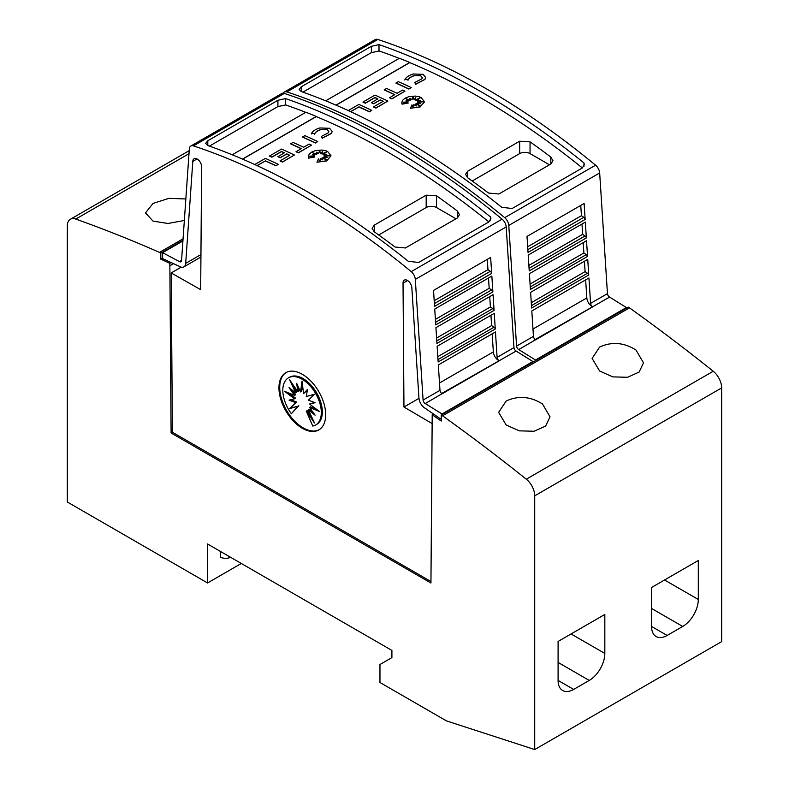 <?xml version="1.0" encoding="UTF-8"?>
<svg xmlns="http://www.w3.org/2000/svg" width="789" height="789" viewBox="0 0 789 789"><rect width="100%" height="100%" fill="white"/><g stroke="black" fill="none" stroke-linecap="round" stroke-linejoin="round"><path stroke-width="1.18" d="M590.576 303.38A2.939 1.696 -120 0 0 592.647 306.783A2.939 1.696 -120 0 0 592.736 306.842L535.613 339.822A2.939 1.696 60 0 1 535.524 339.763A2.939 1.696 60 0 1 533.453 336.361L531.816 310.965L588.939 277.984L590.576 303.38L607.451 293.636A2.939 1.696 -120 0 0 609.522 297.039A2.939 1.696 -120 0 0 609.611 297.088L535.159 339.526M283.251 93.21A7.348 4.241 60 0 1 284.316 92.047A7.348 4.241 60 0 1 286.9 91.918A734.431 424.028 60 0 1 395.802 141.458A734.431 424.028 60 0 1 504.694 217.665A7.348 4.241 60 0 1 508.787 225.427L516.568 346.105A2.939 1.696 -120 0 0 518.639 349.517A2.939 1.696 -120 0 0 518.728 349.566L535.494 360.011L535.494 360.632M607.451 293.636L599.67 172.959A7.348 4.241 -120 0 0 595.577 165.197A734.431 424.028 -120 0 0 486.675 88.989A734.431 424.028 -120 0 0 377.783 39.45A7.348 4.241 -120 0 0 375.199 39.578L284.316 92.047M481.487 91.988A734.431 424.028 60 0 1 583.978 162.958L584.383 164.674L582.233 168.037L512.13 208.513L501.735 207.3A734.431 424.028 -120 0 0 401.512 138.164A734.431 424.028 -120 0 0 301.28 91.573L299.13 89.423L301.28 86.78L371.392 46.304L378.996 44.608A734.431 424.028 60 0 1 481.487 91.988M585.645 279.888L586.829 297.936A7.348 4.241 -120 0 0 592.006 306.448A7.348 4.241 -120 0 0 592.233 306.576M348.225 110.559L358.847 104.434A734.431 424.028 60 0 1 371.747 110.352L369.41 111.851A734.431 424.028 -120 0 0 358.847 106.979L350.681 111.693M419.847 98.152L415.468 100.075L415.803 97.728L414.067 99.67L413.15 96.692L411.947 99.621L409.876 98.221L410.231 100.203L405.931 98.664L408.988 100.736L406.069 100.499L408.15 101.811L403.1 102.215L408.278 103.014L402.094 104.02L401.779 102.6L402.646 100.242L405.102 98.171L408.781 96.692L415.3 96.071L419.452 96.84L421.139 97.53L424.462 101.801L420.142 106.811L410.448 108.251L411.937 104.868L413.357 107.846L413.831 104.661A734.431 424.028 60 0 1 416.355 105.963L415.418 104.01L420.261 105.834L416.503 103.379L420.655 103.635L417.598 102.491L423.121 101.742L417.489 101.406L420.29 100.282L416.71 100.548L420.31 97.797L415.468 99.927M415.773 97.915L414.067 99.818L413.15 96.84L411.947 99.769L409.905 98.388M410.231 100.203L406.404 98.99M408.988 100.736L406.345 100.667M408.15 101.811L403.741 102.314M408.278 103.014L402.094 104.168L401.779 102.669M424.462 101.87L420.142 106.959L410.448 108.251M416.257 105.913L415.418 104.01M419.718 105.627L416.503 103.379M420.182 103.606L417.598 102.491M422.362 101.84L417.489 101.406M419.837 100.469L416.71 100.548M425.646 77.519L424.906 79.482L415.724 84.265L414.758 82.51L421.878 78.801L422.342 77.618L420.724 75.685L414.619 75.458L420.724 75.833L422.342 77.697M414.817 75.557C411.158 76.612 408.87 78.19 407.972 80.281M408.258 79.669L405.102 79.225L408.258 79.669M411.207 87.569L408.87 89.068A734.431 424.028 -120 0 0 395.979 83.141L398.307 81.642A734.431 424.028 60 0 1 411.207 87.569L408.87 88.92A734.431 424.028 -120 0 0 395.979 82.993M404.935 91.189L391.867 98.891A734.431 424.028 -120 0 0 389.529 97.787L394.756 94.621A734.431 424.028 -120 0 0 384.204 89.798L386.541 88.447A734.431 424.028 60 0 1 397.094 93.27L402.597 90.084A734.431 424.028 60 0 1 404.935 91.189L391.867 98.743A734.431 424.028 -120 0 0 389.529 97.639M394.618 94.7A734.431 424.028 -120 0 0 384.204 89.946L384.204 89.798M383.059 101.367A734.431 424.028 -120 0 0 380.219 100.045L373.7 103.813A734.431 424.028 -120 0 0 371.363 102.738L377.882 98.822A734.431 424.028 -120 0 0 374.982 97.511L365.327 103.083A734.431 424.028 -120 0 0 362.999 102.037L374.982 95.114A734.431 424.028 60 0 1 387.882 101.041L375.889 107.955A734.431 424.028 -120 0 0 373.552 106.86L383.207 101.288A734.431 424.028 -120 0 0 380.219 99.897L373.7 103.655A734.431 424.028 -120 0 0 371.363 102.59M377.734 98.911A734.431 424.028 -120 0 0 374.982 97.658L365.327 103.231A734.431 424.028 -120 0 0 362.999 102.185L362.999 102.037M387.882 101.041L375.889 108.113A734.431 424.028 -120 0 0 373.552 107.008L373.552 106.86M582.371 167.958A734.431 424.028 -120 0 0 481.487 98.29A734.431 424.028 -120 0 0 409.767 62.627L336.084 105.164M399.224 58.366A734.431 424.028 -120 0 0 378.996 50.91L378.996 44.608M379.391 50.93L371.392 52.607L302.907 92.145M413.298 73.988L423.062 74.334L425.646 77.44L424.906 79.334L415.724 84.117L414.758 82.51M181.569 260.321L179.389 261.583A2.939 1.696 -120 0 0 179.478 261.632A2.939 1.696 -120 0 0 180.947 261.78A2.939 1.696 -120 0 0 181.549 260.617L189.33 148.924A7.348 4.241 60 0 1 190.839 146.024A7.348 4.241 60 0 1 193.423 145.886A734.431 424.028 60 0 1 302.325 195.425A734.431 424.028 60 0 1 411.217 271.633A7.348 4.241 60 0 1 415.31 279.395L423.091 400.072A2.939 1.696 -120 0 0 425.163 403.485A2.939 1.696 -120 0 0 425.251 403.534L442.018 413.978L442.018 414.6M197.013 158.954L192.802 161.39L185.691 263.378A8.817 5.089 60 0 1 183.886 266.869A8.817 5.089 60 0 1 179.478 266.435A8.817 5.089 60 0 1 179.202 266.268L162.623 258.634L162.623 252.677L179.389 261.583M430.952 581.523L172.397 432.244L171.203 272.935L200.682 289.662L201.609 166.923A6.243 3.6 -120 0 0 197.201 159.062A6.243 3.6 -120 0 0 194.084 158.747A6.243 3.6 -120 0 0 192.802 161.39M407.627 280.549L403.031 283.202L403.958 407.025L432.155 423.585M441.238 419.403L425.439 408.426A8.817 5.089 60 0 1 425.163 408.278A8.817 5.089 60 0 1 418.949 398.05L411.848 287.857A6.243 3.6 -120 0 0 407.44 280.44A6.243 3.6 -120 0 0 404.313 280.125A6.243 3.6 -120 0 0 403.031 283.202M497.1 357.348A2.939 1.696 -120 0 0 499.171 360.76A2.939 1.696 -120 0 0 499.259 360.81L442.136 393.79A2.939 1.696 60 0 1 442.047 393.741A2.939 1.696 60 0 1 439.976 390.328L438.329 364.932L495.462 331.952L497.1 357.348L513.974 347.604A2.939 1.696 -120 0 0 516.045 351.016A2.939 1.696 -120 0 0 516.134 351.066L441.682 393.494M513.974 347.604L506.193 226.926A7.348 4.241 -120 0 0 502.1 219.164A734.431 424.028 -120 0 0 393.198 142.957A734.431 424.028 -120 0 0 284.306 93.418A7.348 4.241 -120 0 0 281.722 93.546L190.839 146.024M388.01 145.955A734.431 424.028 60 0 1 490.502 216.926L490.906 218.642L488.756 222.005L418.643 262.481L408.258 261.267A734.431 424.028 -120 0 0 308.035 192.131A734.431 424.028 -120 0 0 207.803 145.541L205.653 143.391L207.803 140.758L277.915 100.272L285.519 98.576A734.431 424.028 60 0 1 388.01 145.955M492.168 333.855L493.352 351.904A7.348 4.241 -120 0 0 498.53 360.415A7.348 4.241 -120 0 0 498.756 360.543M254.748 164.536L265.37 158.402A734.431 424.028 60 0 1 278.27 164.319L275.933 165.818A734.431 424.028 -120 0 0 265.37 160.946L257.194 165.66M326.37 152.119L321.991 154.042L322.326 151.695L320.59 153.638L319.673 150.66L318.47 153.589L316.389 152.188L316.754 154.171L312.454 152.632L315.511 154.703L312.592 154.466L314.673 155.778L309.623 156.183L314.801 156.981L308.617 157.987L308.302 156.567L309.17 154.21L311.625 152.139L315.304 150.66L321.823 150.038L325.975 150.807L327.662 151.498L330.986 155.768L326.666 160.778L316.971 162.218L318.46 158.836L319.88 161.814L320.354 158.628A734.431 424.028 60 0 1 322.879 159.93L321.942 157.978L326.784 159.802L323.026 157.356L327.179 157.603L324.121 156.459L329.644 155.709L324.013 155.374L326.814 154.25L323.224 154.516L326.833 151.764L321.991 153.894M322.297 151.882L320.59 153.786L319.673 150.807L318.47 153.737L316.428 152.356M316.754 154.171L312.927 152.958M315.511 154.703L312.868 154.644M314.673 155.778L310.264 156.281M314.801 156.981L308.617 158.135L308.302 156.646M330.986 155.837L326.666 160.926L316.971 162.218M322.78 159.881L321.942 157.978M326.242 159.595L323.026 157.356M326.705 157.573L324.121 156.459M328.875 155.808L324.013 155.374M326.36 154.437L323.224 154.516M332.169 131.487L331.429 133.449L322.247 138.233L321.281 136.477L328.402 132.769L328.865 131.585L327.248 129.652L321.143 129.426L327.248 129.8L328.865 131.664M321.34 129.524C317.671 130.579 315.393 132.157 314.495 134.248M314.781 133.637L311.625 133.193L314.781 133.637M317.73 141.537L315.393 143.036A734.431 424.028 -120 0 0 302.493 137.118L304.83 135.619A734.431 424.028 60 0 1 317.73 141.537L315.393 142.888A734.431 424.028 -120 0 0 302.493 136.961M311.458 145.156L298.39 152.859A734.431 424.028 -120 0 0 296.053 151.754L301.28 148.588A734.431 424.028 -120 0 0 290.727 143.766L293.054 142.415A734.431 424.028 60 0 1 303.617 147.237L309.12 144.062A734.431 424.028 60 0 1 311.458 145.156L298.39 152.711A734.431 424.028 -120 0 0 296.053 151.606M301.142 148.667A734.431 424.028 -120 0 0 290.727 143.914L290.727 143.766M289.583 155.334A734.431 424.028 -120 0 0 286.742 154.013L280.223 157.78A734.431 424.028 -120 0 0 277.886 156.705L284.405 152.79A734.431 424.028 -120 0 0 281.505 151.478L271.85 157.05A734.431 424.028 -120 0 0 269.513 156.005L281.505 149.082A734.431 424.028 60 0 1 294.405 155.009L282.413 161.932A734.431 424.028 -120 0 0 280.075 160.828L289.731 155.255A734.431 424.028 -120 0 0 286.742 153.865L280.223 157.622A734.431 424.028 -120 0 0 277.886 156.557M284.257 152.879A734.431 424.028 -120 0 0 281.505 151.626L271.85 157.198A734.431 424.028 -120 0 0 269.513 156.153L269.513 156.005M294.405 155.009L282.413 162.08A734.431 424.028 -120 0 0 280.075 160.976L280.075 160.828M488.894 221.926A734.431 424.028 -120 0 0 388.01 152.257A734.431 424.028 -120 0 0 316.29 116.594L242.608 159.131M305.747 112.334A734.431 424.028 -120 0 0 285.519 104.878L285.519 98.576M285.914 104.898L277.915 106.574L209.43 146.113M319.821 127.956L329.585 128.301L332.169 131.408L331.429 133.302L322.247 138.085L321.281 136.477M635.983 350.03L643.508 362.832L639.129 372.053L627.561 377.29L612.787 376.876L599.63 371.017L592.105 358.393L599.63 347.061C611.83 341.45 623.941 342.436 635.983 350.03M542.507 403.998L550.032 416.799L545.653 426.021L534.084 431.258L519.31 430.843L506.153 424.985L498.628 412.361L506.153 401.029C518.353 395.417 530.464 396.403 542.507 403.998M184.35 220.476L168.008 223.474L153.017 221.107L145.492 212.912L153.017 203.424L168.974 198.325L185.839 198.986M319.229 429.68A33.049 19.084 60 0 1 303.104 427.825A33.049 19.084 60 0 1 281.614 399.056A33.049 19.084 60 0 1 286.19 372.457M302.325 374.311A33.049 19.084 60 0 1 323.914 403.426A33.049 19.084 60 0 1 318.845 429.916A33.049 19.084 60 0 1 302.325 428.279A33.049 19.084 60 0 1 280.726 399.155A33.049 19.084 60 0 1 285.796 372.674A33.049 19.084 60 0 1 302.325 374.311M302.059 379.193A27.221 15.711 60 0 1 319.841 403.169A27.221 15.711 60 0 1 315.669 424.985A27.221 15.711 60 0 1 312.75 426.06L306.3 411.187L314.495 422.953L308.41 409.974L315.087 415.162L309.544 407.449L319.644 411.562L309.544 404.017L315.087 402.706L308.41 400.181L314.495 394.234L306.3 396.532L307.454 389.48L303.548 393.632L302.059 381.107L300.57 391.906L296.664 383.257L297.818 391.64L289.622 379.874L295.717 392.853L289.03 387.655L294.573 395.368L284.474 391.255L294.573 398.81L289.03 400.122L295.717 402.646L289.622 408.594L297.818 406.296L291.368 413.712A27.221 15.711 60 0 1 288.449 377.842A27.221 15.711 60 0 1 302.059 379.193M288.449 377.842L289.494 377.241A27.221 15.711 60 0 1 303.104 378.592A27.221 15.711 60 0 1 320.876 402.577A27.221 15.711 60 0 1 316.705 424.383L315.669 424.985M302.503 384.835L301.615 391.314L300.57 391.906M307.355 390.091L303.548 393.632M309.544 404.017L314.515 402.489M309.544 407.449L310.58 406.858L316.645 409.323M308.41 409.974L309.446 409.373L312.799 411.976M306.3 411.187L307.335 410.586L311.497 416.553M298.281 386.827L298.863 391.038L297.818 391.64M293.666 385.673L296.753 392.251L295.717 392.853M292.364 390.249L295.619 394.776L294.573 395.368M288.518 392.902L295.619 398.208L294.573 398.81M290.648 399.737L296.753 402.045L295.717 402.646M296.753 402.045L289.622 408.594M290.668 407.992L297.818 406.296M298.863 405.694L291.368 413.712M230.595 557.29A31.008 17.9 60 0 1 220.525 557.419L220.525 551.481M207.546 543.986L207.546 582.963L67.331 502.011L67.331 225.989A14.685 8.482 60 0 1 70.369 219.273A14.685 8.482 60 0 1 75.754 219.076A1689.18 975.253 60 0 1 159.506 252.401L160.808 253.151L160.808 259.147L169.842 263.339L171.105 432.993L430.942 583.012L432.204 414.777L441.238 421.05L441.238 415.053L442.54 415.803A1689.18 975.253 60 0 1 526.293 479.189A14.685 8.482 60 0 1 534.715 495.837L534.715 749.55L446.436 720.88L379.963 682.505L379.963 664.516L391.906 657.612L391.906 650.422L207.546 543.986M241.306 563.474L207.546 582.963M604.828 614.463L604.828 653.44A22.033 12.723 -60 0 1 589.245 680.424L573.662 689.418A22.033 12.723 -60 0 1 562.646 690.513A22.033 12.723 -60 0 1 558.089 680.424L558.089 641.447L604.828 614.463M698.304 560.496L698.304 599.472A22.033 12.723 -60 0 1 682.722 626.456L667.139 635.451A22.033 12.723 -60 0 1 656.123 636.545A22.033 12.723 -60 0 1 651.566 626.456L651.566 587.48L698.304 560.496M325.699 100.814L399.382 58.278A734.431 424.028 60 0 1 409.767 62.479L335.936 105.105M583.978 166.301L583.978 162.958M232.222 154.782L305.905 112.245A734.431 424.028 60 0 1 316.29 116.447L242.46 159.072M490.502 220.269L490.502 216.926M378.71 234.984L426.178 207.566A7.348 4.241 180 0 1 436.564 207.566L455.973 218.78M457.344 217.991L405.408 247.973L395.023 247.006A734.431 424.028 -120 0 0 374.252 231.798L372.102 228.337L374.252 225.151L426.178 195.169L436.564 195.82A734.431 424.028 60 0 1 457.344 211.028L459.494 214.707L457.344 217.991L457.344 211.028M265.37 160.946L257.056 165.591M275.933 165.818L275.933 165.67A734.431 424.028 -120 0 0 265.37 160.798M278.27 164.319L275.933 165.67M311.251 133.972C312.414 131.29 315.353 129.258 320.068 127.887M321.34 129.366C317.671 130.432 315.393 132.01 314.495 134.1M495.265 329.003L438.142 361.983L437.136 346.302L494.259 313.322L495.265 329.003A2.199 1.272 -120 0 0 494.003 327.228L437.984 359.567M494.072 310.412L436.948 343.393L435.932 327.672L493.056 294.692L494.072 310.412A2.199 1.272 -120 0 0 492.79 308.598L436.781 340.927M492.878 291.891L435.745 324.871L434.729 309.041L491.853 276.061L492.878 291.891A2.199 1.272 -120 0 0 491.557 289.948L435.577 322.267M491.685 273.408L434.561 306.388L433.526 290.411L490.65 257.431L491.685 273.408A2.199 1.272 -120 0 0 490.324 271.308L434.374 303.607M425.251 403.534L442.037 393.741M487.286 259.374L487.957 269.67L490.324 271.308M488.509 277.994L489.18 288.31L491.557 289.948M489.722 296.615L490.403 306.951L492.79 308.598M490.945 315.235L491.626 325.591L494.003 327.228M491.626 325.591L437.796 356.667M490.403 306.951L436.593 338.017M489.18 288.31L435.39 319.367M487.957 269.67L434.197 300.717M532.9 362.131L532.9 361.51L442.018 413.978M532.9 361.51L516.134 351.066M418.979 398.356L403.958 407.025M171.203 272.935L181.223 267.155M182.92 240.961L162.623 252.677M433.496 414.028L432.204 414.777M172.397 432.244L171.105 432.993M472.187 181.006L519.655 153.599A7.348 4.241 180 0 1 530.05 153.599L549.45 164.802M550.821 164.023L498.885 194.005L488.499 193.039A734.431 424.028 -120 0 0 467.729 177.831L465.579 174.369L467.729 171.183L519.655 141.201L530.05 141.852A734.431 424.028 60 0 1 550.821 157.06L552.971 160.729L550.821 164.023L550.821 157.06M358.847 106.979L350.533 111.624M369.41 111.851L369.41 111.703A734.431 424.028 -120 0 0 358.847 106.821M371.747 110.352L369.41 111.703M404.737 80.005C405.891 77.322 408.83 75.29 413.544 73.919M414.817 75.399C411.158 76.464 408.87 78.042 407.972 80.133M588.742 275.026L531.618 308.016L530.612 292.334L587.736 259.354L588.742 275.026A2.199 1.272 -120 0 0 587.48 273.26L531.461 305.599M587.549 256.445L530.425 289.425L529.409 273.704L586.533 240.724L587.549 256.445A2.199 1.272 -120 0 0 586.266 254.62L530.267 286.959M586.355 237.923L529.232 270.903L528.206 255.074L585.33 222.094L586.355 237.923A2.199 1.272 -120 0 0 585.034 235.98L529.064 268.299M585.162 219.441L528.038 252.421L527.003 236.444L584.126 203.463L585.162 219.441A2.199 1.272 -120 0 0 583.811 217.34L527.851 249.64M518.728 349.566L535.514 339.773M580.763 205.406L581.434 215.703L583.811 217.34M581.986 224.027L582.657 234.343L585.034 235.98M583.199 242.647L583.88 252.983L586.266 254.62M584.422 261.267L585.103 271.623L587.48 273.26M585.103 271.623L531.273 302.7M583.88 252.983L530.08 284.05M582.657 234.343L528.877 265.4M581.434 215.703L527.673 246.75M626.377 308.164L626.377 307.542L535.494 360.011M626.377 307.542L609.611 297.088M534.715 749.55L721.669 641.615L721.669 387.902A14.685 8.482 -120 0 0 713.246 371.254A1689.18 975.253 -120 0 0 629.494 307.868L628.192 307.118L441.238 415.053M629.494 307.868L442.54 415.803M183.068 238.791L159.506 252.401M182.959 240.359L160.808 253.151M162.623 258.092L160.808 259.147M171.174 262.569L169.842 263.339M595.577 165.197L504.694 217.665M533.453 336.361L516.568 346.105M200.948 254.571L185.691 263.378M502.1 219.164L411.217 271.633M439.976 390.328L423.091 400.072M571.068 633.952L604.828 653.44M558.089 662.435L589.245 680.424M558.089 680.424L573.662 689.418M664.545 579.984L698.304 599.472M651.566 608.467L682.722 626.456M651.566 626.456L667.139 635.451M374.252 231.798L374.252 225.151M426.178 207.566L426.178 195.169M436.564 207.566L436.564 195.82M493.352 351.904L439.503 382.99M506.193 226.926L415.31 279.395M207.803 145.541L207.803 140.758M277.915 106.574L277.915 100.272M284.306 93.418L193.423 145.886M467.729 177.831L467.729 171.183M519.655 153.599L519.655 141.201M530.05 153.599L530.05 141.852M586.829 297.936L532.979 329.023M599.67 172.959L508.787 225.427M301.28 91.573L301.28 86.78M371.392 52.607L371.392 46.304M377.783 39.45L286.9 91.918M713.246 371.254L526.293 479.189M721.669 387.902L534.715 495.837M188.995 153.697L75.754 219.076M173.541 263.664L169.842 265.794M200.929 257.027L183.886 266.869M189.212 150.66L70.369 219.273"/></g></svg>
